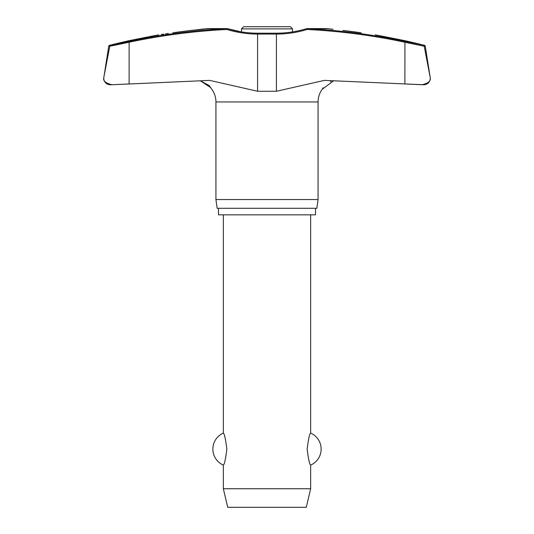 <?xml version="1.0" encoding="UTF-8"?>
<svg xmlns="http://www.w3.org/2000/svg" width="534" height="534" viewBox="0 0 534 534"><rect width="100%" height="100%" fill="white"/><g stroke="black" fill="none" stroke-linecap="round" stroke-linejoin="round"><path stroke-width="0.8" d="M205.53 28.749L227.043 28.609L226.943 29.477L227.344 28.642A0.874 0.874 0 0 0 227.097 28.602A0.874 0.567 90 0 0 227.043 28.609A636.942 627.136 -90 0 0 129.081 41.392L110.431 45.37L109.784 46.251L129.115 42.239L129.081 41.392L109.397 45.37A0.874 0.874 0 0 0 108.749 46.084L109.817 46.084L110.431 45.37M327.175 28.602L306.903 28.602A0.874 0.874 0 0 0 306.649 28.642L307.057 29.477L306.957 28.609L326.808 28.729M257.795 33.275L257.575 34.063A107.921 106.259 -90 0 1 226.943 29.477A636.074 626.275 90 0 0 129.115 42.239L129.115 83.951L112.053 84.746L209.642 80.387L257.575 91.261L276.425 91.261L324.358 80.387L423.709 84.759A6.548 6.548 0 0 0 430.257 78.211L430.17 79.199M103.756 78.611L103.743 78.211A6.548 6.548 0 0 0 110.291 84.759L112.053 84.746C105.899 83.264 103.129 81.088 103.743 78.211L103.75 78.044M109.784 46.251L103.843 77.183A6.548 6.548 0 0 0 103.743 78.211L108.749 46.084M430.25 78.044L430.257 78.211A6.548 6.548 0 0 0 430.177 77.183L424.183 46.084L423.569 45.37L424.183 46.084L430.157 77.183L425.251 46.084A0.874 0.874 0 0 0 424.603 45.37A639.151 639.151 0 0 0 404.178 40.531L378.86 35.504A639.151 639.151 0 0 0 375.208 34.864M315.534 208.287L315.534 214.835L218.466 214.835L218.466 208.287M333.763 80.714L322.176 89.298A21.567 21.567 0 0 0 318.07 101.954L318.07 199.556L215.93 199.556L215.93 101.954A21.567 21.567 0 0 0 211.824 89.298L211.764 89.185M318.07 199.556L316.842 208.287L217.158 208.287L215.93 199.556M328.47 28.749L329.925 28.916M333.056 29.283L327.249 28.609M292.539 31.906L292.539 28.883L241.461 28.883L241.461 31.906L227.351 28.642C237.263 31.666 247.382 33.175 257.728 33.188L276.272 33.188L276.425 34.063A107.921 106.259 90 0 0 307.057 29.477A636.074 626.275 -90 0 1 404.885 42.239L424.216 46.251M306.643 28.649L306.656 28.642C296.737 31.666 286.618 33.175 276.272 33.188L276.205 33.275M158.792 34.864A639.151 639.151 0 0 0 155.14 35.504L129.822 40.531A639.151 639.151 0 0 0 109.397 45.37M161.195 34.51L163.938 34.109M165.667 33.856L168.283 33.475M195.744 29.884L203.854 28.943M430.157 77.183L430.257 78.211C430.871 81.088 428.101 83.264 421.947 84.746L404.885 83.951L404.919 41.392A636.942 627.136 90 0 0 306.957 28.609A0.874 0.567 90 0 0 306.903 28.602M331.087 81.435L330.446 81.682M323.09 87.776L322.236 89.185M210.91 87.776L200.237 80.714L209.128 85.527L211.824 89.298M207.192 28.729L191.065 30.425A638.551 633.371 -90 0 0 172.809 32.814C154.633 35.471 154.633 35.471 172.809 32.814M241.461 28.883L243.644 26.7L290.356 26.7L292.539 28.883M223.346 214.835L223.346 433.094C224.447 433.788 225.608 439.122 226.843 449.094C225.608 459.066 224.447 464.4 223.346 465.101L223.346 488.75L227.711 507.3L306.289 507.3L310.654 488.75L310.654 465.101C309.553 464.4 308.392 459.066 307.157 449.094C308.392 439.122 309.553 433.788 310.654 433.094L310.654 214.835M223.346 488.75L310.654 488.75M361.191 32.814C379.367 35.471 379.367 35.471 361.191 32.814A638.551 633.371 90 0 0 342.935 30.425M424.603 45.37L404.919 41.392M424.183 46.084L425.251 46.084M318.07 101.954L215.93 101.954M257.575 91.261L257.575 34.063L276.425 34.063L276.425 91.261M310.654 465.101A17.462 17.462 0 0 0 310.654 433.094M223.346 433.094A17.462 17.462 0 0 0 223.346 465.101M206.825 28.602L227.097 28.602L206.825 28.602"/></g></svg>
